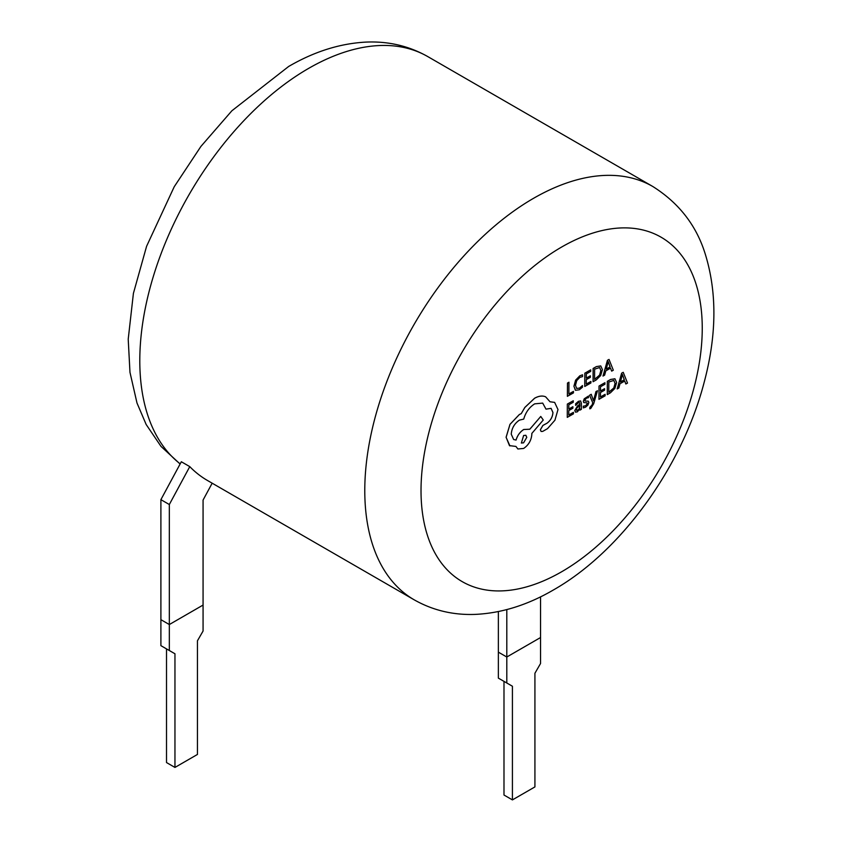 <?xml version="1.0" encoding="UTF-8"?>
<svg xmlns="http://www.w3.org/2000/svg" width="842" height="842" viewBox="0 0 842 842"><rect width="100%" height="100%" fill="white"/><g stroke="black" fill="none" stroke-linecap="round" stroke-linejoin="round"><path stroke-width="1.26" d="M414.201 599.83C432.756 610.334 453.059 615.197 475.088 614.397C501.411 613.197 527.524 605.061 553.394 589.979C621.333 551.415 682.125 466.689 704.059 382.721C716.784 335.263 717.152 292.279 705.164 253.768C696.334 225.382 678.894 202.964 652.824 186.514A238.623 137.772 -60 0 0 533.512 198.333A238.623 137.772 -60 0 0 377.626 408.612A238.623 137.772 -60 0 0 414.201 599.83L207.5 480.498A238.623 137.772 -60 0 1 189.776 466.626L169.326 504.526L169.326 624.543L160.896 619.67L160.896 645.656L174.957 653.771L166.516 648.898L166.516 762.557L174.957 767.43L197.449 754.443L197.449 640.783L203.069 631.037L203.069 605.061L169.326 624.543L169.326 650.519M174.957 653.771L174.957 767.43M506.8 609.597L506.8 657.013L498.359 652.15L498.359 678.126L512.42 686.241L503.99 681.378L503.99 795.027L512.42 799.9L534.923 786.912L534.923 673.253L540.543 663.517L540.543 637.531L506.8 657.013L506.8 682.999M512.42 686.241L512.42 799.9M189.776 466.626L181.335 461.753L160.896 499.653L160.896 619.67L169.326 624.543L203.069 605.061L203.069 500.053L212.173 483.192M623.238 372.311L621.628 373.185L617.186 388.92L618.849 388.015L619.975 383.763L624.732 381.047L625.848 383.994L627.511 383.078L623.238 372.311L621.659 373.206L617.218 388.941M605.124 394.319L600.441 396.982L600.472 392.519L604.567 390.193L604.567 388.678L600.483 391.004L600.504 386.762L604.924 384.247L604.903 382.71L599.009 386.057L598.957 399.329L605.114 395.835L605.124 394.319L600.441 396.95M604.935 382.721L599.009 386.057L598.957 399.329M604.567 388.678L600.483 390.972M597.473 390.741L595.989 391.593L593.536 400.855L591.231 394.298L589.6 395.193L592.747 402.813L592.105 404.897L589.821 407.339L589.81 408.812L590.768 408.444L593.694 403.75L597.473 390.741L595.957 391.572L593.684 399.971M583.296 406.181L583.285 407.886L585.527 407.202L587.905 405.097L588.842 402.529L588.369 401.234L585.116 401.024L584.811 400.318L586.411 398.171L588.484 397.666L588.495 396.056L584.264 398.761L583.327 401.308L583.727 402.571L587.011 402.834L587.369 403.528L585.643 405.749L583.296 406.181L583.306 407.907M586.979 402.813L587.337 403.507L585.674 405.77L583.317 406.191M588.274 401.171L585.148 401.034L584.843 400.329L585.116 401.024M575.623 403.802L575.644 405.434L578.328 402.771L579.485 402.581L579.97 404.139L577.549 405.918L574.823 410.549L575.507 412.159L577.391 411.833L579.906 408.717L579.906 410.149L581.369 409.349L581.401 403.255L580.612 400.929L578.443 401.329L575.623 403.802L575.644 405.434M579.464 402.571L579.949 404.128L577.517 405.897L574.791 410.528L575.475 412.138M600.735 365.912L596.42 366.617L593.157 368.47L593.073 381.731L596.22 379.931L600.672 375.553L602.43 369.627L600.735 365.912L596.389 366.596L593.126 368.459L593.073 381.731M573.455 391.393L568.897 393.982L568.939 382.226L567.466 383.068L567.382 396.319L573.444 392.898L573.455 391.393L568.897 393.951M582.485 385.573L579.528 388.141L576.602 388.415L575.496 385.278L576.728 380.605L579.854 377.363L582.538 376.616L582.527 374.806L579.812 375.806L575.602 380.152L573.918 386.246L575.518 390.299L579.307 389.783L582.475 387.215L582.453 385.552L579.496 388.12L576.57 388.404M590.926 381.447L586.253 384.11L586.274 379.647L590.368 377.321L590.379 375.806L586.285 378.1L586.306 373.89L590.726 371.375L590.705 369.838L584.843 373.206L584.758 386.457L590.916 382.952L590.926 381.447L586.253 384.078M590.705 369.838L584.811 373.185L584.758 386.457M609.04 359.429L607.429 360.313L602.998 376.048L604.651 375.132L605.777 370.88L610.534 368.175L611.681 371.133L613.313 370.206L609.04 359.429L607.461 360.334L603.019 376.069M610.524 368.186L611.66 371.122M572.897 406.707L568.803 409.033L568.824 404.792L573.244 402.276L573.255 400.75L567.329 404.086L567.276 417.358L573.434 413.864L573.413 412.338L568.76 414.98L568.792 410.549L572.886 408.223L572.897 406.707L568.803 409.002M573.255 400.75L567.329 404.086L567.276 417.358M614.902 378.763L610.587 379.468L607.356 381.342L607.271 394.603L610.418 392.814L614.87 388.425L616.628 382.5L614.934 378.784L610.618 379.489L607.324 381.331L607.271 394.603M545.637 396.824L545.669 396.835C542.49 395.466 538.817 395.929 534.638 398.234L524.861 407.465L521.251 413.643L519.388 414.517L509.999 424.368L506.116 437.293L509.473 445.618L515.946 446.439L517.872 448.986L523.629 448.449C528.587 445.081 531.313 440.398 531.828 434.398L531.828 433.451L543.258 420L540.764 416.443L529.828 429.241L523.756 429.504C520.019 431.904 517.462 435.43 516.072 440.071L513.652 439.513L511.241 434.188C511.747 428.178 514.483 423.494 519.43 420.126L523.735 419.095C525.608 412.391 529.26 407.307 534.691 403.844L542.69 403.108L545.995 409.138L551.089 408.359L552.952 412.506C552.636 416.916 550.668 420.474 547.047 423.189L542.901 425.463L540.364 429.82L541.122 431.462L542.701 431.399L547.5 428.662L554.931 420.211L557.993 409.549L554.636 402.392L550.015 401.781L545.637 396.824C542.458 395.456 538.785 395.919 534.607 398.213L524.829 407.444L521.23 413.632L519.356 414.506L509.978 424.347L506.084 437.272L509.926 445.913M554.636 402.392L550.005 401.76M551.078 408.349L552.92 412.496C552.615 416.895 550.647 420.463 547.016 423.179L542.869 425.442L540.332 429.799L541.101 431.451M542.68 403.097L545.995 409.138M529.797 429.22L523.724 429.494C519.998 431.893 517.43 435.419 516.041 440.061L513.641 439.513M540.764 416.443L529.807 429.22M517.872 448.986L515.946 446.439M169.326 504.526L160.896 499.653M498.359 611.576L498.359 652.15L506.8 657.013L540.543 637.531L540.543 596.852M568.971 382.236L567.466 383.068M567.413 396.329L567.487 383.078M582.548 374.827L579.843 375.827L575.633 380.163L573.949 386.257L575.36 390.193M590.379 375.806L586.285 378.132M594.62 369.154L594.557 379.374L599.63 375.111L600.872 370.564L599.641 367.544L594.62 369.154M594.557 379.342L599.599 375.1L600.851 370.543L599.62 367.522M606.251 369.122L610.092 366.933L608.229 361.586L606.251 369.122M606.261 369.08L610.061 366.923L608.198 361.565M573.444 412.348L568.76 415.011M580.633 400.95L578.475 401.339L575.654 403.823M579.906 408.717L579.906 410.149M576.665 408.17L576.686 410.454L577.77 410.254L579.328 408.602L579.959 405.412L576.665 408.17M576.275 409.58L576.686 410.454L577.749 410.243L579.307 408.58L579.938 405.434M576.244 409.57L576.654 410.433M588.495 396.056L584.295 398.782L583.359 401.318L583.727 402.571M587.011 402.834L587.337 403.507M593.715 399.992L593.536 400.855M591.231 394.298L589.6 395.193L592.747 402.813M592.779 402.834L592.137 404.907L589.821 407.339M589.853 407.349L589.842 408.833M608.819 382.026L608.755 392.246L613.829 387.983L615.07 383.436L613.839 380.416L608.819 382.026M608.755 392.214L613.797 387.973L615.049 383.415L613.818 380.395M624.732 381.047L625.848 383.994M620.449 381.994L624.29 379.816L622.417 374.458L620.449 381.994M620.459 381.963L624.259 379.795L622.396 374.437M521.345 443.039L523.556 442.818L526.787 437.356L525.861 435.282L523.629 435.493L521.366 443.039L523.587 442.839L526.755 437.345L525.84 435.272M652.824 186.514L427.841 56.624A238.623 137.772 120 0 0 308.53 68.444A238.623 137.772 120 0 0 155.307 270.145A238.623 137.772 120 0 0 180.199 463.868M561.635 247.043A198.859 114.807 120 0 0 421.021 490.591A198.859 114.807 120 0 0 561.635 571.771A198.859 114.807 120 0 0 702.249 328.233A198.859 114.807 120 0 0 561.635 247.043M180.104 464.037L161.001 446.386L146.161 424.494L136.983 402.981L129.973 372.332L128.216 339.189L133.404 293.395L146.582 246.306L174.231 186.735L200.933 146.403L231.876 110.786L288.648 66.476C314.161 51.615 339.905 43.489 365.891 42.1C388.309 41.1 408.97 45.942 427.841 56.624"/></g></svg>

